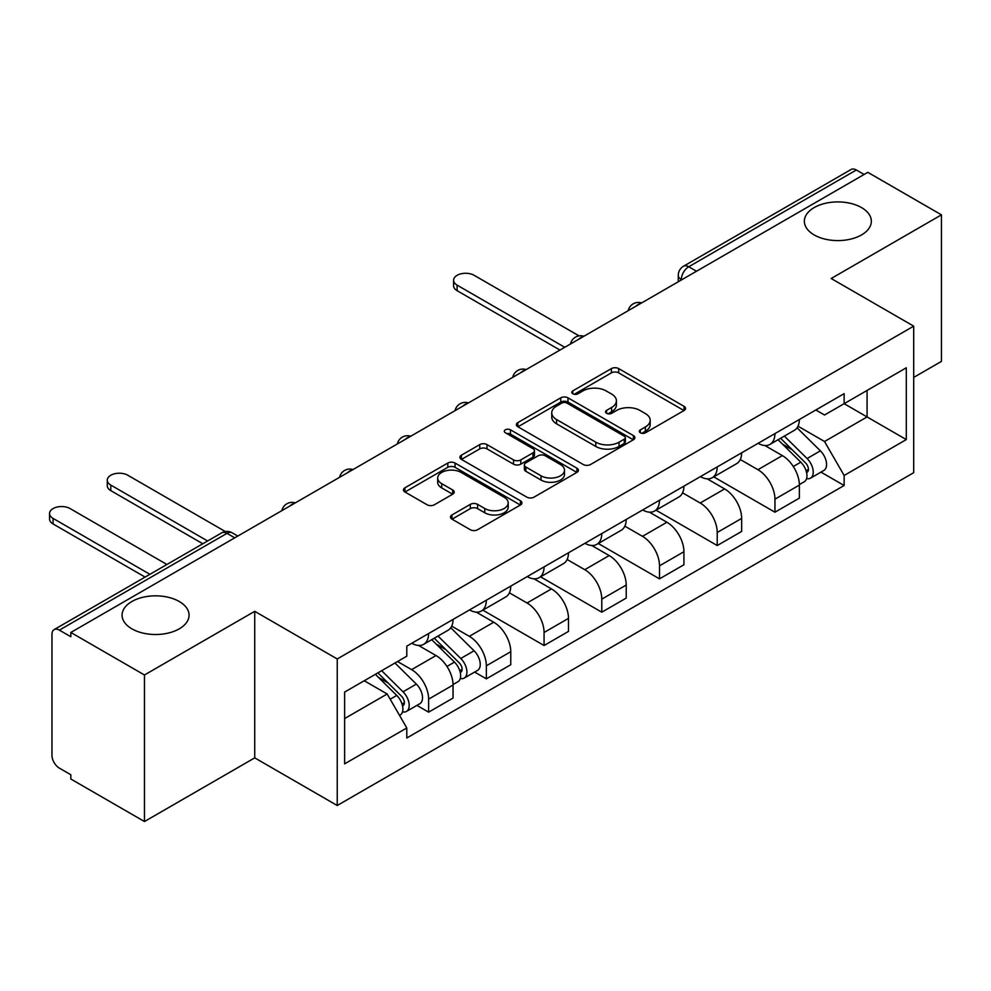<?xml version="1.0" encoding="UTF-8"?>
<svg xmlns="http://www.w3.org/2000/svg" width="991" height="991" viewBox="0 0 991 991"><rect width="100%" height="100%" fill="white"/><g stroke="black" fill="none" stroke-linecap="round" stroke-linejoin="round"><path stroke-width="1.49" d="M640.372 432.807A3.592 2.081 0 0 0 645.451 432.807L684.05 410.522A5.141 2.961 0 0 0 685.549 408.428A5.141 2.961 0 0 0 684.05 406.335L618.669 368.59A5.141 2.961 0 0 0 611.41 368.59L572.823 390.863A3.592 2.081 0 0 0 571.77 392.337A3.592 2.081 0 0 0 572.823 393.799A3.592 2.081 0 0 0 577.902 393.799L582.894 390.925A16.438 9.489 0 0 1 606.145 390.925L611.596 394.059A16.438 9.489 0 0 1 616.402 400.773A16.438 9.489 0 0 1 611.596 407.487L606.591 410.361A3.592 2.081 0 0 0 605.538 411.835A3.592 2.081 0 0 0 606.591 413.297A3.592 2.081 0 0 0 611.682 413.297L616.675 410.423A16.438 9.489 0 0 1 639.913 410.423L645.364 413.569A16.438 9.489 0 0 1 650.183 420.271A16.438 9.489 0 0 1 645.364 426.985L640.372 429.871A3.592 2.081 0 0 0 639.319 431.333A3.592 2.081 0 0 0 640.372 432.807L640.372 429.871M179.247 601.5A33.483 19.337 0 0 0 142.754 597.313A33.483 19.337 0 0 0 122.079 615.176A33.483 19.337 0 0 0 131.89 628.839A33.483 19.337 0 0 0 168.383 633.038A33.483 19.337 0 0 0 189.058 615.176A33.483 19.337 0 0 0 179.247 601.5M861.526 207.59A33.483 19.337 0 0 0 825.032 203.39A33.483 19.337 0 0 0 804.358 221.253A33.483 19.337 0 0 0 814.168 234.929A33.483 19.337 0 0 0 850.662 239.116A33.483 19.337 0 0 0 871.337 221.253A33.483 19.337 0 0 0 861.526 207.59M451.97 514.948A5.141 2.961 0 0 0 450.471 517.042A5.141 2.961 0 0 0 451.97 519.135L470.316 529.727A5.141 2.961 0 0 0 477.575 529.727L520.436 504.989A5.141 2.961 0 0 0 521.935 502.883A5.141 2.961 0 0 0 520.436 500.789L455.055 463.045A5.141 2.961 0 0 0 447.796 463.045L404.935 487.795A5.141 2.961 0 0 0 403.436 489.888A5.141 2.961 0 0 0 404.935 491.982L427.096 504.778A5.141 2.961 0 0 0 434.355 504.778L452.701 494.187A5.141 2.961 0 0 0 454.2 492.093A5.141 2.961 0 0 0 452.701 489.988L441.713 483.645A13.738 7.928 0 0 1 437.688 478.046A13.738 7.928 0 0 1 446.173 470.713A13.738 7.928 0 0 1 461.137 472.434L504.184 497.284A13.738 7.928 0 0 1 508.197 502.883A13.738 7.928 0 0 1 499.724 510.216A13.738 7.928 0 0 1 484.748 508.494L477.575 504.357A5.141 2.961 0 0 0 470.316 504.357L451.97 514.948L451.97 519.135M337.237 658.965L254.724 611.323L144.463 674.982L70.832 632.469L867.819 172.335L941.45 214.849L831.189 278.508L913.702 326.15L337.237 658.965L337.237 805.51L913.702 472.695L913.702 326.15M583.265 464.519A5.141 2.961 0 0 0 590.525 464.519L633.385 439.769A5.141 2.961 0 0 0 634.884 437.675A5.141 2.961 0 0 0 633.385 435.582L568.004 397.837A5.141 2.961 0 0 0 560.745 397.837L517.884 422.575A5.141 2.961 0 0 0 516.385 424.681A5.141 2.961 0 0 0 517.884 426.774L583.265 464.519M506.797 433.575A3.592 2.081 0 0 1 510.439 434.083L510.439 429.809L576.911 468.186A5.141 2.961 0 0 1 578.41 470.279A5.141 2.961 0 0 1 576.911 472.385L534.05 497.123A5.141 2.961 0 0 1 526.791 497.123L461.41 459.378L461.41 455.191A5.141 2.961 0 0 0 459.911 457.285A5.141 2.961 0 0 0 461.41 459.378M461.41 455.191L479.755 444.6A5.141 2.961 0 0 1 487.015 444.6L513.536 459.898A5.141 2.961 0 0 0 520.795 459.898L532.96 452.875A5.141 2.961 0 0 0 534.471 450.781A5.141 2.961 0 0 0 532.96 448.688L505.36 432.745A3.592 2.081 0 0 1 504.308 431.283A3.592 2.081 0 0 1 506.525 429.363A3.592 2.081 0 0 1 510.439 429.809M144.463 674.982L144.463 821.527L70.832 779.013L70.832 774.751L59.361 768.124A10.467 6.045 -120 0 1 51.966 755.303L51.966 634.401A10.467 6.045 -120 0 1 54.133 629.607L221.749 532.836A10.467 6.045 60 0 1 226.976 533.356L59.361 630.127A10.467 6.045 -120 0 0 54.133 629.607M913.702 377.41L941.45 361.393L941.45 214.849M144.463 821.527L254.724 757.867L337.237 805.51M70.832 632.469L70.832 636.742L59.361 630.127M696.512 271.249L688.733 266.765A10.467 6.045 60 0 0 683.505 266.245L851.12 169.473A10.467 6.045 60 0 1 856.348 169.994L688.733 266.765A10.467 6.045 120 0 0 681.337 279.573L681.337 280.007M864.115 174.478L856.348 169.994M774.95 433.6A24.069 13.899 60 0 1 769.97 444.402L794.386 430.305A24.069 13.899 -120 0 0 799.365 419.503M740.289 459.514L757.929 469.697A24.069 13.899 60 0 1 774.95 499.179L799.365 485.082A24.069 13.899 -120 0 0 782.345 455.6L764.866 445.504M799.365 485.082L799.365 498.114L774.95 512.211L713.731 476.869M769.97 444.402A24.069 13.899 60 0 1 758.115 443.311M774.95 499.179L774.95 512.211M717.224 466.922A24.069 13.899 60 0 1 712.244 477.724L736.66 463.627A24.069 13.899 -120 0 0 741.652 452.825M656.017 510.192L717.224 545.533L741.652 531.436L741.652 518.404A24.069 13.899 -120 0 0 724.632 488.922L707.153 478.826M712.244 477.724A24.069 13.899 60 0 1 700.389 476.634M682.576 492.837L700.203 503.019A24.069 13.899 60 0 1 717.224 532.501L717.224 545.533M659.51 500.244A24.069 13.899 60 0 1 654.518 511.046L678.946 496.949A24.069 13.899 -120 0 0 683.926 486.147M598.291 543.514L659.51 578.855L683.926 564.759L683.926 551.727A24.069 13.899 -120 0 0 666.906 522.245L649.427 512.161M654.518 511.046A24.069 13.899 60 0 1 642.676 509.969M624.85 526.159L642.49 536.342A24.069 13.899 60 0 1 659.51 565.824L659.51 578.855M601.785 533.567A24.069 13.899 60 0 1 596.805 544.369L621.221 530.272A24.069 13.899 -120 0 0 626.213 519.47M540.566 576.836L601.785 612.178L626.213 598.081L626.213 585.049A24.069 13.899 -120 0 0 609.192 555.567L591.714 545.484M596.805 544.369A24.069 13.899 60 0 1 584.95 543.291M567.125 559.494L584.764 569.676A24.069 13.899 60 0 1 601.785 599.146L601.785 612.178M544.071 566.889A24.069 13.899 60 0 1 539.079 577.703L563.507 563.594A24.069 13.899 -120 0 0 568.487 552.792M482.852 610.159L544.071 645.513L568.487 631.403L568.487 618.372A24.069 13.899 -120 0 0 551.467 588.902L533.988 578.806M539.079 577.703A24.069 13.899 60 0 1 527.237 576.613M509.411 592.816L527.051 602.999A24.069 13.899 60 0 1 544.071 632.481L544.071 645.513M486.346 600.224A24.069 13.899 60 0 1 481.366 611.026L505.782 596.929A24.069 13.899 -120 0 0 510.761 586.115M474.639 672.071L486.346 678.835L510.761 664.738L510.761 651.706A24.069 13.899 -120 0 0 493.753 622.224L476.262 612.128M481.366 611.026A24.069 13.899 60 0 1 469.511 609.936M451.685 626.139L469.325 636.321A24.069 13.899 60 0 1 486.346 665.803L486.346 678.835M428.632 633.546A24.069 13.899 60 0 1 423.64 644.348L448.068 630.251A24.069 13.899 -120 0 0 453.048 619.449M416.914 705.394L428.632 712.157L453.048 698.06L453.048 685.029A24.069 13.899 -120 0 0 436.028 655.547L418.549 645.451M423.64 644.348A24.069 13.899 60 0 1 411.798 643.258M397.552 661.53L411.612 669.643A24.069 13.899 60 0 1 428.632 699.126L428.632 712.157M815.828 409.989L824.524 415.006L906.294 367.797L867.075 390.442L867.075 416.938L824.524 441.503L798.015 426.192M344.633 718.562L387.184 693.997L406.793 727.964L344.633 763.85L344.633 692.077L406.793 656.191L406.793 646.144L844.134 393.65L844.134 403.684L906.294 439.583L844.134 475.469L824.524 441.503M906.294 367.797L906.294 439.583M406.793 727.964L406.793 737.998L844.134 485.503L844.134 475.469M254.724 611.323L254.724 757.867M387.184 693.997L364.242 680.755M820.957 472.125L844.134 485.503M641.809 433.315L645.364 431.258A16.438 9.489 0 0 0 650.183 424.544L650.183 420.271M616.402 400.773L616.402 405.046A16.438 9.489 0 0 1 611.596 411.76L608.028 413.804M683.976 410.559L618.669 372.864A5.141 2.961 0 0 0 611.41 372.864L574.26 394.307M633.311 439.818L568.004 402.111A5.141 2.961 0 0 0 560.745 402.111L517.959 426.811M624.305 439.149A3.592 2.081 0 0 0 625.358 437.675A3.592 2.081 0 0 0 624.305 436.213L566.914 403.077A3.592 2.081 0 0 0 561.835 403.077L556.57 406.124A16.438 9.489 0 0 0 551.752 412.826A16.438 9.489 0 0 0 556.57 419.54L595.789 442.184A16.438 9.489 0 0 0 619.041 442.184L624.305 439.149L624.305 443.423A3.592 2.081 0 0 0 625.358 441.949L625.358 437.675M551.752 412.826L551.752 417.1A16.438 9.489 0 0 0 556.57 423.814L556.57 419.54M624.305 443.423L619.041 446.458A16.438 9.489 0 0 1 595.789 446.458L556.57 423.814M461.484 459.415L479.755 448.873L479.755 444.6M534.471 450.781L534.471 455.055A5.141 2.961 0 0 1 532.96 457.148L520.795 464.172A5.141 2.961 0 0 1 513.536 464.172L487.015 448.873A5.141 2.961 0 0 0 479.755 448.873M510.439 434.083L576.836 472.422M541.036 475.791A13.738 7.928 0 0 0 556.013 477.501A13.738 7.928 0 0 0 564.498 470.18A13.738 7.928 0 0 0 560.472 464.568L545.31 455.81A5.141 2.961 0 0 0 538.051 455.81L525.874 462.834A5.141 2.961 0 0 0 524.375 464.94A5.141 2.961 0 0 0 525.874 467.034L541.036 475.791L541.036 480.065A13.738 7.928 0 0 0 556.013 481.775A13.738 7.928 0 0 0 564.498 474.454L564.498 470.18M524.375 464.94L524.375 469.214A5.141 2.961 0 0 0 525.874 471.307L525.874 467.034M541.036 480.065L525.874 471.307M508.197 502.883L508.197 507.157A13.738 7.928 0 0 1 499.724 514.49A13.738 7.928 0 0 1 484.748 512.768L477.575 508.631A5.141 2.961 0 0 0 470.316 508.631L452.045 519.173M437.688 478.046L437.688 482.32A13.738 7.928 0 0 0 441.713 487.919L441.713 483.645M452.627 494.224L441.713 487.919M520.362 505.026L455.055 467.318A5.141 2.961 0 0 0 447.796 467.318L405.009 492.019M778.059 439.731L800.79 462.165A13.081 7.556 60 0 1 804.246 481.775L799.365 484.587M782.593 444.203L792.23 449.765M579.066 335.887L474.132 275.3A12.041 6.949 -0 0 0 461.026 273.801A12.041 6.949 -0 0 0 453.593 280.218A12.041 6.949 -0 0 0 457.111 285.135L564.783 347.296M780.574 438.27L805.472 462.834A6.28 3.63 60 0 1 807.132 472.249A6.28 3.63 60 0 1 806.563 472.484M784.339 436.102L807.083 458.536A13.081 7.556 60 0 1 810.539 478.145A13.081 7.556 60 0 1 806.587 478.566M797.074 427.815L820.399 450.843A13.081 7.556 60 0 1 823.855 470.452L810.539 478.145M559.977 350.071L457.111 290.685A12.041 6.949 180 0 1 453.593 285.767L453.593 280.218M431.729 639.678L454.473 662.112A13.081 7.556 60 0 1 457.929 681.721L453.048 684.546M436.263 644.15L445.913 649.712M225.353 531.56L127.814 475.246A12.041 6.949 -0 0 0 114.696 473.748A12.041 6.949 -0 0 0 107.276 480.164A12.041 6.949 -0 0 0 110.794 485.082L207.627 540.987M434.256 638.216L459.155 662.781A6.28 3.63 60 0 1 460.815 672.195A6.28 3.63 60 0 1 460.245 672.431M438.022 636.049L460.765 658.482A13.081 7.556 60 0 1 464.209 678.092A13.081 7.556 60 0 1 460.258 678.513M450.744 627.761L474.082 650.79A13.081 7.556 60 0 1 477.538 670.399L464.209 678.092M202.821 543.762L110.794 490.632A12.041 6.949 180 0 1 107.276 485.714L107.276 480.164M375.366 674.338L396.747 695.434A13.081 7.556 60 0 1 400.203 715.044L399.559 715.415M378.55 677.472L388.187 683.034M166.934 564.486L70.101 508.581A12.041 6.949 -0 0 0 56.983 507.07A12.041 6.949 -0 0 0 49.55 513.487A12.041 6.949 -0 0 0 53.08 518.404L149.914 574.309M377.881 672.877L401.429 696.116A6.28 3.63 60 0 1 403.089 705.53A6.28 3.63 60 0 1 402.519 705.753M381.659 670.696L403.04 691.805A13.081 7.556 60 0 1 406.496 711.414A13.081 7.556 60 0 1 402.544 711.835M394.975 663.016L416.356 684.112A13.081 7.556 60 0 1 419.812 703.721L406.496 711.414M145.095 577.084L53.08 523.954A12.041 6.949 180 0 1 49.55 519.049L49.55 513.487M681.709 279.784L681.337 279.573A10.467 6.045 0 0 1 678.278 275.3L678.278 281.778M486.346 665.803L510.761 651.706M544.071 632.481L568.487 618.372M601.785 599.146L626.213 585.049M659.51 565.824L683.926 551.727M717.224 532.501L741.652 518.404M428.632 699.126L453.048 685.029M411.612 669.643L436.028 655.547M469.325 636.321L493.753 622.224M527.051 602.999L551.467 588.902M584.764 569.676L609.192 555.567M642.49 536.342L666.906 522.245M700.203 503.019L724.632 488.922M757.929 469.697L782.345 455.6M640.731 303.444A10.467 6.045 120 0 0 636.111 306.12M583.005 336.779A10.467 6.045 120 0 0 578.385 339.442M525.292 370.101A10.467 6.045 120 0 0 520.671 372.765M467.566 403.424A10.467 6.045 120 0 0 462.946 406.087M409.853 436.746A10.467 6.045 120 0 0 405.232 439.409M352.127 470.068A10.467 6.045 120 0 0 347.507 472.744M294.401 503.391A10.467 6.045 120 0 0 289.781 506.067M234.743 537.84L226.976 533.356A10.467 6.045 120 0 1 232.204 532.836A10.467 10.467 0 0 0 221.749 532.836M645.364 431.258L645.364 426.985M606.591 413.297L606.591 410.361M611.596 411.76L611.596 407.487M572.823 393.799L572.823 390.863M611.41 372.864L611.41 368.59M618.669 372.864L618.669 368.59M684.05 410.522L684.05 406.335M517.884 426.774L517.884 422.575M560.745 402.111L560.745 397.837M568.004 402.111L568.004 397.837M633.385 439.769L633.385 435.582M595.789 446.458L595.789 442.184M619.041 446.458L619.041 442.184M487.015 448.873L487.015 444.6M513.536 464.172L513.536 459.898M520.795 464.172L520.795 459.898M532.96 457.148L532.96 452.875M576.911 472.385L576.911 468.186M470.316 508.631L470.316 504.357M477.575 508.631L477.575 504.357M484.748 512.768L484.748 508.494M452.701 494.187L452.701 489.988M404.935 491.982L404.935 487.795M447.796 467.318L447.796 463.045M455.055 467.318L455.055 463.045M520.436 504.989L520.436 500.789M800.79 462.165L793.283 466.501M808.433 469.375L806.079 470.737M820.399 450.843L807.083 458.536M457.111 290.685L457.111 285.135M454.473 662.112L446.953 666.447M462.116 669.321L459.75 670.684M474.082 650.79L460.765 658.482M110.794 490.632L110.794 485.082M396.747 695.434L390.194 699.212M404.39 702.644L402.036 704.006M416.356 684.112L403.04 691.805M53.08 523.954L53.08 518.404M641.623 302.936A10.467 10.467 0 0 0 628.195 310.691M583.897 336.259A10.467 10.467 0 0 0 570.469 344.013M526.171 369.581A10.467 10.467 0 0 0 512.743 377.336M468.458 402.916A10.467 10.467 0 0 0 455.03 410.658M410.732 436.238A10.467 10.467 0 0 0 397.304 443.98M353.019 469.561A10.467 10.467 0 0 0 339.591 477.315M295.293 502.883A10.467 10.467 0 0 0 281.865 510.638M237.815 536.069L232.204 532.836M683.505 266.245A10.467 10.467 0 0 0 678.278 275.3"/></g></svg>

